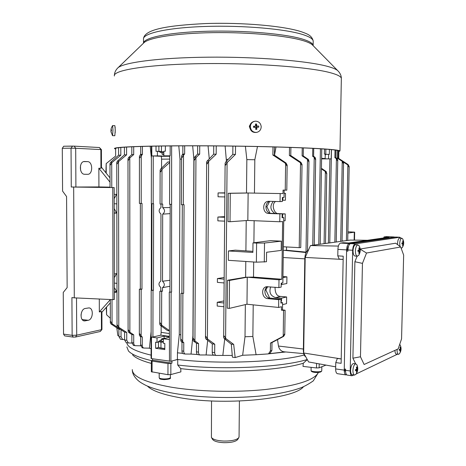<?xml version="1.0" encoding="UTF-8"?>
<svg xmlns="http://www.w3.org/2000/svg" width="466" height="466" viewBox="0 0 466 466"><rect width="100%" height="100%" fill="white"/><g stroke="black" fill="none" stroke-linecap="round" stroke-linejoin="round"><path stroke-width="0.7" d="M399.682 238.074L399.653 238.074C398.465 238.4 397.766 240.182 397.556 243.427L397.58 244.627M401.273 248.273L402.339 247.493M402.81 239.116L401.692 238.184C400.568 238.662 399.91 240.444 399.717 243.537L400.003 246.462M403.049 240.87L402.676 240.928L402.939 242.821L401.942 242.914L401.919 243.963L402.915 243.864L402.554 245.716L402.933 245.652L403.684 242.629L403.317 242.757L403.049 240.87L402.706 241.056M401.931 243.73L403.294 243.8M402.63 245.454L402.933 245.652M401.925 243.811L402.915 243.864M402.939 242.739L403.317 242.757M401.937 243.648L403.655 243.666M156.017 146.091L156.005 151.299L157.421 151.281L157.409 155.883L151.788 155.935L151.805 146.167M213.702 355.092L213.579 355.086C212.723 354.847 212.275 353.904 212.228 352.249L212.286 343.885L206.036 339.062L205.489 338.048L205.966 336.458L207.411 338.881L208.622 161.411L216.172 154.188L216.236 145.922M213.731 145.905L213.673 154.205L206.852 161.411L207.12 163.945L208.622 161.411M197.968 354.667L197.846 354.661C196.967 354.422 196.501 353.478 196.448 351.836L196.501 343.291L193.582 341.112L193.023 340.087L193.477 338.532L194.916 340.931L195.953 157.63L199.687 154.083L199.733 145.835M197.648 145.829L197.601 154.1L194.602 157.118L194.019 158.37L194.462 160.135L195.953 157.63M126.245 342.661L124.597 339.964L124.591 332.136L117.682 327.493L117.036 326.386L117.385 325.029L118.789 327.295L118.545 161.591L126.601 154.846L126.595 147.023M124.416 147.163L124.422 154.863L117.42 161.102L116.768 162.424L117.129 163.956L118.545 161.591M133.515 345.417L131.866 342.691L131.861 334.559L128.727 332.433L128.092 331.349L128.459 329.963L129.868 332.246L129.787 157.951L133.701 154.578L133.701 146.679M131.814 146.761L131.814 154.595L128.628 157.467L127.987 158.778L128.36 160.333L129.787 157.951M169.711 159.104L161.574 159.145L161.3 156.314L169.717 156.25M109.976 163.665L110.028 187.536L111.77 187.559L111.718 162.75L110.32 165.075L109.976 163.583L110.623 162.267L118.603 155.219L118.591 147.541M120.502 339.207L118.871 336.551L118.859 329.229L110.978 323.946L110.337 322.845L110.675 321.517L112.056 323.748L112.009 299.603M111.782 299.591L110.308 299.522L110.337 322.781M225.596 338.345L233.687 344.415L231.095 344.077L224.187 338.532L223.663 337.541L224.158 335.916L225.596 338.345L227.093 162.622L225.596 165.162L225.119 163.316L225.666 162.098L232.814 154.403L235.452 154.386L235.528 146.085M170.154 213.626L162.681 214.139C165.139 212.065 165.139 209.904 162.692 207.644L162.704 204.056L160.054 204.044L160.129 170.352M169.7 162.523L162.43 168.966L160.537 171.919L160.129 170.253L160.747 168.954L167.882 161.941L169.7 161.941M167.364 330.47L160.368 325.361L159.768 324.289L160.176 322.804L161.603 325.157L161.685 291.326L162.477 291.192L162.488 287.656C164.929 285.751 164.935 283.613 162.506 281.248L169.933 280.282M160.991 204.085L160.98 207.591C158.539 209.665 158.533 211.826 160.968 214.075L160.805 281.097C158.376 283.002 158.37 285.14 160.787 287.493L160.776 291.029L159.85 291.244L161.685 291.326M181.6 156.046L181.391 204.702L183.284 204.737L183.511 155.19L184.641 154.048L184.676 145.835M182.87 145.835L182.829 154.06L181.6 155.947L182.025 157.671L183.511 155.19M183.517 353.77L183.383 353.764C182.486 353.519 182.008 352.581 181.956 350.945L181.996 342.341L180.796 340.862L181.233 339.341L182.666 341.718L182.888 293.417L181.006 293.33L183.662 293.277L184.07 204.714L183.284 204.737M142.246 347.811L140.61 345.056L140.61 336.72L139.34 335.205L139.718 333.79L141.134 336.097L141.163 289.304L141.967 289.176L142.025 203.415L139.398 203.403L139.421 156.378M140.72 146.435L140.715 154.386L139.421 156.285L139.806 157.881L142.41 154.368L142.415 146.388M140.365 203.444L140.318 289.013L139.363 289.229L141.163 289.304M169.146 333.51L161.143 332.363L160.857 335.159L152.924 337.035L153.005 290.382L153.465 290.306L153.617 203.77L151.316 203.753L151.403 146.173M152.924 337.035L151.502 337.087L151.467 358.616L170.9 361.29L171.133 292.17L169.28 292.083L171.587 292.089L171.634 145.899M151.957 203.788L151.817 290.143L151.182 290.306L153.005 290.382M151.182 290.312L151.077 358.441L151.467 358.616M169.717 156.122L163.834 155.842L170.142 155.819L169.717 155.836L169.566 204.318L171.436 204.353M169.28 292.095L169.467 361.348M228.253 193.274L230.274 193.32L230.023 221.729L228.008 221.641L228.253 193.274L246.502 192.988L246.846 159.611L245.396 146.283M227.501 280.27L229.505 280.445L229.255 308.399L227.257 308.183L227.501 280.27L245.629 277.223L245.792 261.473M223.971 300.92L217.232 302.288L223.954 302.976M224.123 282.949L217.389 282.361L217.418 278.575L224.169 277.48M224.839 196.943L218.047 196.78L218.076 192.93L224.874 192.831M224.676 216.643L217.89 217.028L224.67 217.29M223.925 306.768L217.203 306.057L217.232 302.288M224.635 221.14L217.861 220.855L217.89 217.028M226.424 161.283L225.136 146.004M207.411 338.881L214.744 344.211L214.68 352.593C214.733 354.247 215.234 355.203 216.183 355.453L222.835 355.424L224.711 338.951M229.255 308.399L246.951 304.228L278.627 307.449L281.458 306.721L281.412 310.146L283.573 310.356L283.212 336.289L284.65 333.802L284.767 334.576L283.613 336.405L271.993 342.545L271.894 350.415L270.059 353.263M230.023 221.729L247.83 220.453L279.781 221.758L282.629 221.531L281.837 279.239L253.521 277.084L247.23 277.2L229.505 280.445M246.986 304.228L247.248 277.2L245.629 277.223M247.83 220.453L248.133 193L283.013 193.611L248.157 193L230.274 193.32M248.116 193L246.502 192.988M283.322 250.417L286.508 250.254L286.555 246.945M162.692 207.644L170.172 207.539M161.906 204.079L161.993 169.478M162.681 214.139L162.506 281.248M170.183 204.353L169.898 291.926M161.143 332.363L161.154 325.938M161.551 168.179L161.574 159.145M153.151 203.788L153.232 155.959L161.3 156.314M170.142 155.819L170.172 145.91M151.788 155.935L153.232 155.959M141.134 336.097L142.276 336.947L142.27 345.294C142.34 346.879 142.887 347.805 143.912 348.061L149.411 348.16L151.118 331.623M151.293 290.248L151.427 203.77M151.386 158.16L150.186 146.196M141.215 203.438L141.245 155.475M183.662 293.277L182.888 293.417M182.666 341.718L183.773 342.586L183.732 351.201C183.79 352.838 184.315 353.781 185.305 354.038L191.043 354.073L192.918 335.782L193.885 159.11L192.662 145.823M182.299 204.743L181.909 293.102M171.587 292.089L171.133 292.17M170.9 361.29L177.418 359.449L177.441 352.814L179.27 334.652L180.004 159.087L178.781 145.852M169.915 286.287L162.488 287.656M161.603 325.157L169.152 330.406M253.521 277.084L253.69 261.997M253.9 242.769L254.145 220.709M256.387 262.172L256.603 243.083L252.98 242.891L270.717 240.625L281.324 241.167L281.196 250.405L266.587 252.269L266.47 261.746L256.387 262.172L228.34 260.319L228.422 250.958L235.254 250.16L252.887 251.349M284.109 193.326L285.518 193.355L285.419 200.211L282.338 200.287M282.157 213.801L285.227 213.906L285.134 220.738L283.73 220.843M285.227 213.906L282.151 214.045M274.905 213.475C270.181 210.131 269.645 206.112 273.297 201.405M275.517 201.463C270.711 204.912 274.637 214.197 278.225 213.591M282.944 277.614L286.916 276.833L286.823 283.549L281.19 284.58M270.699 286.875C268.841 292.328 270.466 295.91 275.587 297.617L281.528 298.182L286.631 296.959L280.614 296.428C276.932 296.329 275.074 293.271 275.039 287.26M116.983 292.054L114.386 292.467M112.056 323.748L117.356 327.196M121.044 329.753L121.049 336.848L122.686 339.522L124.597 339.58M116.85 213.073L114.234 213.183M114.351 273.926L116.949 273.589M114.199 194.374L116.82 194.334M116.85 212.857L114.234 212.974M116.978 291.355L114.386 291.792M106.219 173.166L106.19 163.578L115.65 156.058L115.638 148.683M106.254 307.379L106.586 314.766L106.568 307.03M106.19 163.578L105.893 172.764M106.586 314.766L110.326 318.231M116.815 327.86L117.846 335.602L118.871 335.753M217.418 278.575L224.152 279.146M233.687 344.415L235.161 357.568L232.406 357.177L231.311 344.1M232.889 146.097L232.814 154.403M218.076 192.93L224.874 193.075M235.452 154.386L227.093 162.622M235.161 357.568L242.652 355.267L245.011 336.755L245.349 304.607M245.902 250.877L246.217 220.569M281.837 279.239L279 279.81L247.271 277.2M228.2 159.366L226.441 159.349M254.453 193.035L254.82 159.739L246.846 159.611M270.123 353.24L267.851 353.939L256.102 354.719L252.863 336.475L245.011 336.755M252.863 336.475L253.213 304.863M346.395 240.607L347.881 164.993L349.081 167.242L349.18 166.578L348.108 164.556L338.724 158.452L338.869 150.885M282.105 217.558L283.771 217.622L282.874 282.798L281.208 283.147L281.155 287.108L278.895 287.598L279 279.81M281.714 284.627L281.738 283.037M283.771 217.622L282.099 217.744L282.157 213.731L279.885 213.871L279.781 221.758M284.155 190.128L284.05 197.427L282.379 197.473L282.326 201.498L280.054 201.586L280.159 193.67M283.013 193.611L283.06 190.111L286.8 190.157L287.155 165.156L286.031 163.013L274.41 155.131L274.515 146.918M282.914 197.462L282.874 200.298M285.518 193.355L284.109 193.384M287.155 165.156L287.009 166.036L285 162.966L272.884 155.038L272.989 146.825M285.244 190.151L285.617 163.502M257.488 146.51L254.82 159.739M268.544 353.787L270.391 350.933L270.49 343.034L283.212 336.289M173.876 360.451L177.738 359.49C219.125 364.424 277.159 362.164 304.182 355.028C277.095 362.187 218.816 364.429 177.418 359.449M151.083 355.139C135.39 351.376 127.311 347.246 126.845 342.755C127.311 347.246 135.39 351.376 151.083 355.139M151.095 348.65L148.928 348.154M151.502 337.087L157.025 337.937L164.137 336.12L169.135 336.784M169.135 337.285L163.345 338.794L169.537 339.522M160.857 335.159L169.135 336.359M157.025 337.937L157.019 342.388L155.627 342.178L155.615 348.277L164.807 349.593L164.824 343.448L163.327 343.261L163.345 338.794M285.775 351.97L268.23 353.88M265.247 354.119L260.331 354.469M256.102 354.719L242.652 355.267M232.26 355.442L222.835 355.424M214.931 355.278L206.118 354.97L207.679 340.331M197.438 354.515L191.043 354.073M182.66 353.356L177.441 352.814M328.384 243.089L329.905 158.889L321.686 158.906M318.779 244.411L320.422 148.77M321.756 148.852L320.218 244.213M169.152 330.755L167.463 330.54M129.868 332.246L133.719 334.809L133.719 342.953C133.789 344.525 134.336 345.434 135.361 345.696L140.662 345.807M118.789 327.295L126.735 332.421L126.74 340.262L128.383 342.97L131.878 343.063M111.77 187.559L114.187 187.565L114.397 299.393L112.988 299.65L112.76 187.577L111.543 187.559M111.718 162.75L120.822 155.201L120.811 147.448M194.916 340.931L198.551 343.564L198.499 352.121C198.557 353.77 199.069 354.719 200.036 354.976L206.118 354.97M208.057 145.87L209.263 158.778M180.825 334.804L179.27 334.652M181.589 159.087L180.004 159.087M334.856 242.198L336.405 158.725L337.646 161.038L337.751 160.333L337.227 158.772L335.747 157.689L335.887 150.139M335.013 150.017L334.873 157.636L336.405 158.725M340.704 241.388L342.236 161.329L343.454 163.613L343.558 162.925L343.034 161.376L338.141 158.073L338.281 150.629M337.314 150.39L337.168 158.015L342.236 161.329M343.815 240.963L342.056 240.875M343.442 162.075L347.881 164.993M312.768 245.238L314.224 157.403L315.546 159.838L315.663 159.057L315.138 157.456L313.601 156.32L313.735 148.386M312.762 148.339L312.634 156.256L314.224 157.403M286.508 250.254L306.011 252.123L307.484 159.448L308.83 161.918L308.958 161.108L308.428 159.494L303.25 155.929L303.372 147.897M302.23 147.85L302.108 155.86L307.484 159.448M283.369 246.77L299.23 247.644L300.529 162.815L301.898 165.319L302.026 164.486L300.902 162.331L290.778 155.545L290.895 147.419M289.497 147.373L289.38 155.458L300.529 162.815M275.988 146.959L274.515 155.201M299.23 247.644L300.745 247.592L302.026 164.486M280.94 302.504L282.594 302.679L282.495 309.861L285.11 310.245L283.573 310.356M303.704 353.624L284.19 351.818C281.231 351.434 279.32 349.506 278.458 346.04L303.383 349.034M277.515 339.627L278.458 346.04M270.49 343.034L271.993 342.545M274.41 155.131L272.884 155.038M289.38 155.458L290.778 155.545M302.108 155.86L303.25 155.929M312.634 156.256L313.601 156.32M321.691 158.755L331.21 158.906L331.373 149.603M331.21 158.906L329.905 158.889M338.141 158.073L337.168 158.015M335.747 157.689L334.873 157.636M214.744 344.211L212.286 343.885M198.551 343.564L196.501 343.291M183.773 342.586L181.996 342.341M216.172 154.188L213.673 154.205M199.687 154.083L197.601 154.1M184.641 154.048L182.829 154.06M124.591 332.136L126.735 332.421M131.861 334.559L133.719 334.809M140.61 336.72L142.276 336.947M118.859 329.229L120.618 329.462M120.822 155.201L118.603 155.219M124.422 154.863L126.601 154.846M131.814 154.595L133.701 154.578M140.715 154.386L142.41 154.368M324.091 243.677L325.361 171.564L321.511 168.966M321.523 168.343L326.229 171.587L326.643 173.929L325.361 171.564M321.592 158.347L325.169 158.527L321.691 158.545M324.493 149.038L324.406 154.065L325.245 154.118L325.169 158.527M328.53 158.725L328.606 154.351L329.305 154.403L329.398 149.423M325.775 154.368L328.606 154.351M164.131 338.24L164.137 336.12M157.019 342.388L160.17 341.555M155.615 348.277L158.958 347.362M163.834 155.842L163.846 151.217L165.372 151.205L165.383 145.963M157.409 155.883L169.717 156.192M164.638 155.883L164.638 156.221M157.421 151.281L161.44 151.502M282.594 302.679L280.934 303.092L280.986 299.143L278.732 299.69L278.627 307.449M278.732 299.69L267.676 298.624C261.776 298.362 260.71 287.615 266.494 286.707L278.895 287.598M279.885 213.871L268.736 213.48C262.102 213.545 262.032 201.131 268.672 201.289L280.054 201.586M282.111 217.197L282.641 217.156L282.687 214.063M286.631 296.959L286.538 303.646L282.571 304.653M280.957 301.356L281.487 301.222L281.528 298.182M286.916 276.833L282.961 276.536M282.495 309.861L281.412 310.146M282.111 217.139L282.641 217.156M282.157 213.731L271.037 213.341C264.985 213.434 264.076 202.366 270.053 201.318M269.628 201.434L266.89 206.7L265.876 206.747M266.89 206.7L270.006 213.183M280.986 299.143L269.965 298.089C264.729 297.873 262.917 288.722 267.688 286.613L265.87 289.986L269.657 298.048M280.963 301.17L281.487 301.222M265.87 289.986L265.02 290.172M281.324 241.167L264.513 243.019L264.28 262.067M252.98 242.891L252.875 252.421L228.422 250.958M256.603 243.083L264.513 243.019M347.857 233.117L354.661 232.155L347.886 231.788M160.776 291.029L162.477 291.192M151.817 290.143L153.465 290.306M140.318 289.013L141.967 289.176M161.527 339.842L160.042 340.256M164.813 348.521L159.547 347.811L158.446 346.809L158.457 342.003M158.457 341.205L160.968 342.347L163.333 341.922M160.968 342.347L160.956 347.986M159.739 340.495C159.588 341.019 160.787 341.368 163.333 341.543M159.698 347.892L164.813 348.685M254.372 121.335C251.756 122.238 250.417 124.125 250.37 127.008C250.865 130.41 252.764 132.216 256.061 132.426L256.952 132.309C259.708 131.482 261.117 129.577 261.193 126.589C260.704 123.193 258.811 121.381 255.519 121.166L253.76 121.492C251.151 122.395 249.817 124.276 249.77 127.148C250.434 130.975 252.619 132.74 256.335 132.437L256.859 132.327M255.712 129.408L256.83 129.367L256.818 127.253L258.741 127.195L258.682 126.036L256.766 126.088L256.574 124.014L255.455 124.061L255.648 126.135L253.539 126.234L253.597 127.393L255.7 127.294L255.712 129.408M254.36 127.358L254.308 126.321L255.648 126.135M255.607 125.587L256.044 125.57L256.574 124.014M256.044 125.57L256.079 126.251L256.766 126.088M256.079 126.251L258.682 126.036M256.731 126.228L256.778 127.265M256.83 129.367L256.131 127.41L256.818 127.253M256.166 128.092L255.718 128.109M254.308 126.321L253.539 126.234M355.698 244.737L355.657 244.732C354.148 245.093 353.275 247.108 353.024 250.778C353.077 253.97 353.746 255.729 355.04 256.055L357.352 256.195M359.449 246.322L357.836 244.871C356.42 245.431 355.605 247.446 355.389 250.918C355.436 254.116 356.106 255.875 357.393 256.201L358.913 254.978M359.362 247.883L358.884 247.959L359.181 250.085L357.981 250.207L357.958 251.378L359.158 251.256L358.773 253.335L359.251 253.254L360.171 249.846L359.659 250.003L359.362 247.883L358.925 248.128M357.97 251.075L359.635 251.174M358.867 252.991L359.251 253.254M357.964 251.186L359.158 251.256M359.181 249.98L359.659 250.003M357.975 250.982L360.148 251.011M353.601 363.538L353.56 363.532C351.906 363.917 350.915 366.142 350.601 370.214C350.618 372.94 351.172 374.46 352.261 374.769L354.544 375.095M357.154 365.321L355.884 363.847L355.366 363.934C353.956 364.895 353.146 367.097 352.931 370.54C352.954 373.266 353.502 374.786 354.585 375.101L356.088 374.07M356.874 366.917L356.397 367.138L356.694 369.241L355.5 369.59L355.476 370.732L356.671 370.383L356.542 372.293L357.142 370.161L357.655 369.724L357.678 368.583L357.166 369.02L356.874 366.917L356.403 367.144M355.5 369.934L357.142 370.161M356.426 371.909L356.764 372.171M355.5 370.22L356.671 370.383M356.682 368.955L357.166 369.02M355.5 369.689L357.655 369.724M249.922 128.22L249.339 126.21L251.116 123.164M338.858 151.59L339.976 150.949C339.563 150.413 335.776 149.854 328.617 149.266C307.478 147.501 250.225 145.893 198.172 145.782C146.039 145.666 112.673 147.006 114.531 148.607L115.638 149.068M338.864 151.229L338.933 150.949C338.526 150.413 334.751 149.86 327.627 149.277C306.628 147.53 249.922 145.934 198.4 145.829C146.802 145.712 113.745 147.04 115.58 148.625L115.58 148.438M115.137 127.008L115.224 132.629M114.356 277.742L116.29 274.008L116.949 273.851M114.368 283.101L116.966 283.345M116.978 291L116.319 290.935L114.374 287.522M116.29 274.008L116.949 274.066M237.736 439.403L237.608 439.607C235.592 441.686 231.043 442.712 223.965 442.683C217.704 442.356 213.9 441.238 212.548 439.327L211.564 437.667M239.064 436.735L238.755 437.737C236.559 439.997 231.602 441.104 223.872 441.069C217.04 440.714 212.886 439.502 211.424 437.434L211.529 400.952M80.997 315.068L81.521 312.371M63.533 334.11L72.137 335.339L73.267 337.116L64.669 335.881L63.533 334.11L63.254 292.444L67.145 287.598L66.574 196.553L62.578 191.095L62.293 148.299L63.702 146.231L72.387 146.103M110.291 302.888L101.897 312.226M101.454 167.242L110.005 177.878M110.028 187.425L107.535 187.443L110.028 187.489M80.566 170.16L80.484 165.669M76.511 297.949L76.709 335.188L72.137 335.339L71.915 297.582L74.292 297.85L73.669 187.047L71.269 187L71.042 148.182L62.293 148.299M74.292 297.85L112.988 299.65M110.052 187.536L73.669 187.047M112.76 187.577L114.187 187.565M110.028 187.134L98.92 186.93L98.856 168.232L100.936 168.284L100.877 149.586L75.696 148.27L75.906 187.035L98.92 186.93M75.906 187.035L71.269 187M87.556 174.313L87.614 174.313C93.095 174.575 92.984 161.504 87.497 161.615L84.457 161.516C78.911 161.277 79.133 174.529 84.661 174.272L87.556 174.313M110.285 299.725L99.328 311.946L101.384 311.55L101.897 311.824M99.328 311.946L99.287 299.009M88.191 320.293C93.124 319.6 93.847 308.096 88.965 307.904L85.284 308.463C80.309 309.045 79.494 320.701 84.41 320.917L88.191 320.293L82.167 319.525M101.454 167.789L100.936 168.284M98.856 168.232L110.017 182.148M110.914 131.377L112.498 135.647L114.828 135.752L115.259 130.125L114.863 125.651L112.533 125.628M112.556 135.705L112.97 130.072L112.586 125.593M110.902 131.237L111.322 132.95L110.978 131.074L111.456 130.87L111.45 129.828L110.972 130.037L111.234 128.232L111.065 131.016M111.438 130.171L110.891 130.154M111.438 130.049L110.972 130.037M111.438 130.364L111.077 130.381M351.923 375.759L347.31 375.101C346.156 374.769 345.568 373.173 345.545 370.313L345.568 369.148L344.269 368.967L346.593 251.087L347.91 251.162L347.933 249.968C348.16 246.322 349.028 244.213 350.537 243.636L395.704 237.066M400.877 238.132L399.746 237.258L355.255 243.887C353.758 244.469 352.89 246.59 352.663 250.242L350.216 370.971C350.24 373.837 350.822 375.433 351.964 375.765L353.927 375.008M356.17 373.948L397.411 354.224M401.383 248.861L401.395 248.273M346.593 251.087L348.364 246.788M349.22 244.702L349.721 243.491M345.58 371.565L344.269 368.967M400.702 246.992L366.532 253.026L362.455 263.383L360.468 356.775L364.127 364.494L398.18 348.883L401.558 338.91L403.655 255.1L400.702 246.992L395.692 243.2L360.183 249.013M364.127 364.494L398.18 348.883M357.113 256.184L354.888 261.723L352.908 358.197L355.64 363.812M366.532 253.026L360.206 249.188M362.455 263.383L354.888 261.723M360.468 356.775L352.908 358.197M394.947 350.415C395.028 352.645 395.477 353.869 396.298 354.084L398.401 354.346M397.137 349.378L397.09 350.187C397.096 352.698 397.545 354.084 398.43 354.352L399.455 353.671M400.323 345.289L399.688 344.426M400.405 347.053L400.026 347.228L400.288 349.104L399.298 349.378L399.275 350.403L400.265 350.123L400.108 351.847L401.034 348.58L400.667 348.929L400.405 347.053L400.026 347.234M399.298 349.785L400.643 349.949M399.292 350.007L400.265 350.123M400.282 348.883L400.667 348.929M399.304 349.57L401.01 349.599M114.211 198.679L116.156 195.027L116.82 194.998M114.217 203.759L116.838 203.846M116.85 212.228L116.185 212.199L114.228 208.599M116.156 195.027L116.82 195.038M160.164 152.487L163.846 152.37M163.846 152.067L161.44 151.566L158.976 151.782M158.894 146.044L158.883 151.363M161.457 146.009L161.44 151.566M152.539 360.189L171.942 363.154L167.987 363.544L152.079 361.098L151.351 360.736L152.539 360.189L152.539 358.814M303.436 386.768C294.256 399.152 222.69 405.997 178.513 397.451C162.325 394.44 151.957 390.648 147.407 386.087M325.973 365.094L319.134 367.825L316.496 367.954L303.017 366.404L303.279 363.247C278.534 370.872 221.688 373.615 180.75 368.623L180.895 371.874L170.836 374.571L170.876 363.428M284.86 351.882L268.562 353.781M151.351 360.766L151.334 371.734L167.952 374.699L170.836 374.571M303.279 363.247L307.298 359.606M171.948 360.993L171.942 363.154M177.738 359.49L177.715 365.012L180.75 368.623M151.427 360.626C139.334 357.731 131.68 354.527 128.476 351.014L126.863 346.908M151.351 363.41C141.664 360.795 135.414 357.952 132.606 354.882M307.245 359.519C281.528 367.47 220.82 370.319 177.715 365.012M163.84 154.275L162.29 154.339L163.84 154.427M162.285 154.333L161.999 154.042L163.84 153.984M383.675 237.94L384.066 236.926L389.058 237.165L348.667 242.996L343.279 242.71L340.547 243.095C339.009 243.671 338.13 245.768 337.908 249.386L337.786 255.857L343.215 256.201L341.135 363.323L335.765 362.595L337.355 358.459L341.217 358.971M367.482 240.281L350.304 240.066L310.484 245.553L305.183 257.448L303.669 353.007L308.585 361.954L335.683 366.847M394.714 237.095L349.226 243.561C347.712 244.143 346.844 246.252 346.617 249.893L344.246 370.132C344.269 372.992 344.863 374.582 346.017 374.914L346.675 374.781M345.976 374.909L337.448 373.691C336.277 373.359 335.677 371.769 335.648 368.932L335.765 362.595M384.066 236.926L386.541 236.629M305.183 257.448L343.151 259.445M303.669 353.007L341.217 358.919M310.484 245.553L338.38 246.077M305.696 356.694C304.176 355.925 303.401 353.77 303.366 350.228L304.816 258.578C305.102 253.842 306.319 251.005 308.475 250.067M343.151 259.405L339.248 259.154L337.786 255.857M325.227 155.26L325.775 154.502L325.239 154.66M325.868 149.137L325.775 154.502M165.535 338.223L161.888 338.7L163.339 339.324M163.339 339.662L161.533 339.091L161.859 338.73M280.614 296.428L275.587 297.617M270.391 350.933L271.894 350.415M283.613 336.405L282.588 336.737M286.031 163.013L285 162.966M300.902 162.331L299.906 162.285M307.84 158.982L306.873 158.923M314.556 156.943L313.618 156.891M347.31 164.521L348.108 164.556M341.66 160.852L342.481 160.892M335.823 158.236L336.668 158.289M212.228 352.249L214.68 352.593M196.448 351.836L198.499 352.121M181.956 350.945L183.732 351.201M224.187 338.532L225.993 338.765M225.666 162.098L227.507 162.092M206.036 339.062L207.819 339.295M193.582 341.112L195.33 341.345M181.373 341.893L183.086 342.126M207.23 160.887L209.042 160.881M194.602 157.118L196.378 157.106M182.194 154.689L183.942 154.671M124.597 339.964L126.74 340.262M131.866 342.691L133.719 342.953M140.61 345.056L142.27 345.294M118.871 336.551L121.049 336.848M112.498 324.144L110.978 323.946M112.166 162.267L110.623 162.267M119.238 327.697L117.682 327.493M130.305 332.648L128.727 332.433M141.571 336.493L139.963 336.277M118.993 161.102L117.42 161.102M130.235 157.456L128.628 157.467M141.687 154.974L140.05 154.986M325.658 171.086L324.767 171.063M162.028 325.571L160.368 325.361M162.43 168.966L160.747 168.954M269.965 298.089L267.676 298.624M271.037 213.341L268.736 213.48M354.143 240.112L354.306 232.254M304.811 258.851L283.223 257.512M284.149 250.329L306.092 252.537M341.333 79.121L341.351 78.335C340.961 76.424 337.168 74.525 329.986 72.62C308.772 66.894 251.11 62.677 198.65 63.691C146.114 64.669 112.516 70.349 114.391 76.01M338.625 71.548L337.535 70.448C335.805 69.096 332.543 67.768 327.761 66.452C307.95 60.889 256.842 56.666 207.626 57.184C158.358 57.679 122.057 62.66 117.549 68.199C115.551 70.296 114.496 72.684 114.391 75.352M313.175 45.703L312.138 44.649C310.572 43.373 307.869 42.132 304.03 40.915C288.035 35.783 249.764 32.107 213.113 32.649C176.422 33.168 148.328 37.699 143.744 42.942L117.98 67.786M313.164 45.691L313.14 45.441C312.82 43.396 309.599 41.381 303.488 39.406C286.747 33.948 245.198 30.22 207.37 31.245C169.484 32.236 143.598 37.595 143.481 43.187M313.199 41.824L313.21 41.031C312.89 38.923 309.674 36.843 303.558 34.799C286.561 29.073 243.869 25.216 205.634 26.451C167.335 27.645 142.194 33.441 143.505 39.313L143.499 43.041M72.533 146.103L74.187 146.138L75.696 148.27L71.042 148.182L72.533 146.103M74.245 146.143L99.398 147.53L100.877 149.586L101.402 149.633L99.398 147.53L74.187 146.138L63.702 146.231M75.148 337.046L75.568 337.029L76.709 335.188L101.437 329.695L101.384 311.55M83.717 161.62L87.497 161.615M83.455 320.631L85.342 320.876M101.949 329.433L100.312 331.477L101.949 329.45L101.897 311.777M399.746 237.258L395.424 237.048M355.255 243.887L350.537 243.636M352.663 250.242L347.933 249.968M350.216 370.971L345.545 370.313M320.934 371.478C321.534 372.823 311.935 372.672 311.853 371.332M311.113 367.336L311.067 370.534C311.119 372.025 321.82 372.317 321.761 370.82L321.761 370.75M318.342 372.427C314.766 379.971 297.291 385.644 265.911 389.454C235.569 392.657 197.2 391.656 170.294 387.013C144.967 382.271 132.297 376.464 132.28 369.585M152.062 372.118L152.079 361.098M316.496 367.954L316.571 363.393M319.134 367.825L319.198 363.87M167.952 374.699L167.987 363.544M349.226 243.561L340.547 243.095M346.617 249.893L337.908 249.386M344.246 370.132L335.648 368.932M394.224 236.996L386.262 236.612M304.816 258.578L305.166 258.601M303.366 350.228L303.71 350.275M159.203 373.394L159.191 377.67C159.366 378.409 161.003 378.841 164.108 378.957C167.777 378.916 169.874 378.462 170.387 377.6L170.387 377.524M402.181 247.72C404.039 244.831 404.191 241.848 402.63 238.784M399.653 238.074L401.808 238.178M205.494 337.961L206.659 162.238M193.023 340.005L194.019 158.469M117.036 326.317L116.768 162.512M128.092 331.274L127.987 158.865M223.668 337.46L225.119 163.415M159.768 324.202L159.85 291.256M180.796 340.774L181.006 293.335M139.34 335.124L139.363 289.235M336.225 242.005L337.751 160.333M342.05 241.207L343.558 162.925M347.718 240.427L349.18 166.578M314.23 245.04L315.663 159.057M307.519 250.568L308.958 161.108M284.767 334.576L285.11 310.245M329.777 242.897L331.472 149.615M185.264 354.032L183.383 353.764M200.001 354.97L197.846 354.661M216.148 355.447L213.579 355.086M143.872 348.055L142.113 347.799M135.326 345.69L133.375 345.411M128.348 342.964L126.111 342.65M122.651 339.516L120.379 339.196M325.507 243.485L326.753 173.183M354.498 240.118L354.661 232.155M358.68 255.356C360.573 252.263 360.742 249.077 359.199 245.792M355.657 244.732L358.01 244.86M346.989 246.933L348.271 247.009M344.252 370.942L345.341 371.093M355.843 374.396C357.94 371.431 358.307 368.239 356.95 364.82M353.56 363.532L355.884 363.847M143.499 38.643C144.641 29.189 168.057 25.444 205.57 23.562C242.862 22.286 284.51 25.997 301.817 31.904C305.801 33.523 311.737 34.746 313.21 41.031L313.14 45.441L312.138 44.649L337.535 70.448C340.005 72.783 341.275 75.416 341.351 78.335L339.976 150.949M237.608 439.607L238.755 437.737M239.413 401.063L239.058 436.968M73.267 337.116L75.568 337.029L100.312 331.477M101.402 149.633L101.454 167.847M112.527 125.639L111.223 128.249M399.869 237.252L395.552 237.043M399.298 353.88C401.29 351.108 401.587 348.137 400.172 344.968M321.831 366.853L321.761 370.82C321.435 373.12 311.579 372.981 311.113 370.814M318.453 372.421L313.303 380.862C308.009 384.555 303.174 387.112 298.805 388.545C288.559 391.935 275.488 394.44 259.585 396.053C231.8 398.715 198.271 397.649 173.935 393.368C162.36 391.283 153.046 388.638 145.992 385.446C140.301 382.464 139.916 381.98 138.122 380.565C134.453 377.145 132.53 373.843 132.361 370.651M161.999 154.036L162.005 152.376M394.347 236.984L386.39 236.606M170.399 374.664L170.387 377.6C171.203 378.625 169.135 379.295 164.183 379.609C158.848 379.19 159.902 378.806 159.191 377.745M161.533 339.126L161.527 341.368"/></g></svg>
